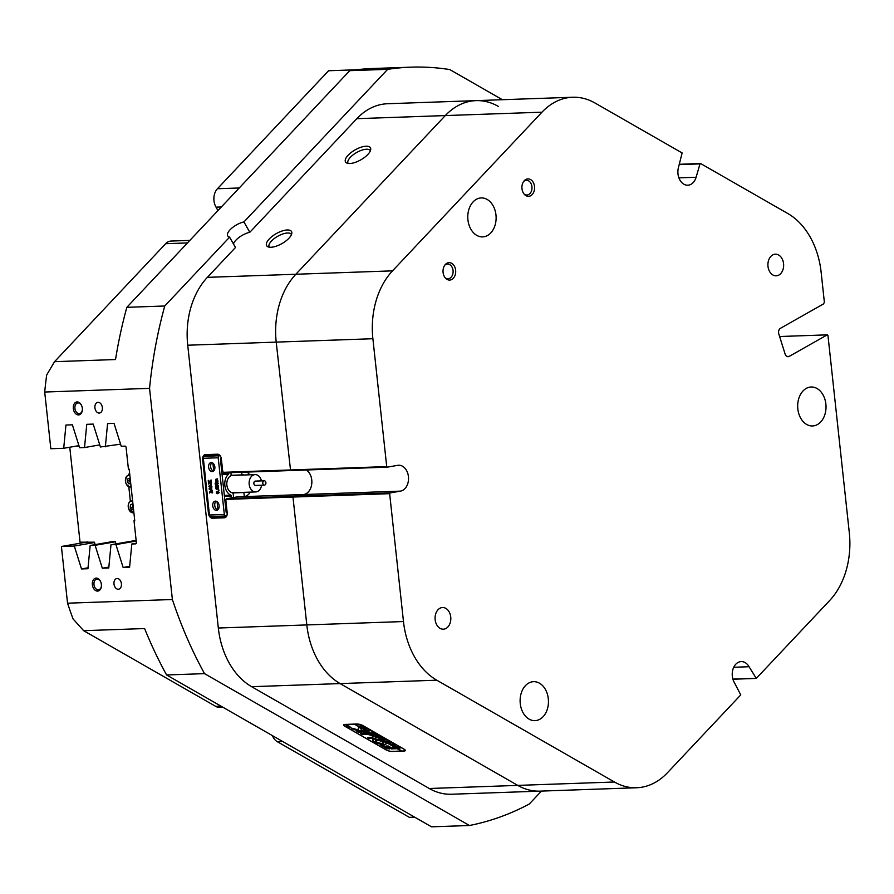 <?xml version="1.0" encoding="UTF-8"?>
<svg xmlns="http://www.w3.org/2000/svg" width="894" height="894" viewBox="0 0 894 894"><rect width="100%" height="100%" fill="white"/><g stroke="black" fill="none" stroke-linecap="round" stroke-linejoin="round"><path stroke-width="1.34" d="M264.356 480.793A2.168 1.576 88 0 0 264.266 480.793A2.168 1.576 88 0 0 262.769 482.95A2.168 1.576 88 0 0 264.333 485.118A2.168 1.576 88 0 0 264.423 485.129A2.168 1.576 88 0 0 265.92 482.961A2.168 1.576 88 0 0 264.356 480.793M255.438 481.106A2.168 1.576 88 0 0 255.349 481.106A2.168 1.576 88 0 0 253.851 483.263A2.168 1.576 88 0 0 255.405 485.431A2.168 1.576 88 0 0 255.494 485.442A2.168 1.576 88 0 0 255.583 485.431M261.584 485.218A8.661 6.292 -92 0 1 255.729 491.935A8.661 6.292 -92 0 1 255.36 491.935A8.661 6.292 -92 0 1 249.124 483.241A8.661 6.292 -92 0 1 255.114 474.613A8.661 6.292 -92 0 1 255.483 474.613A8.661 6.292 -92 0 1 261.439 480.894M97.58 591.102A6.549 4.481 -99.9 0 0 101.402 586.14A6.549 4.481 -99.9 0 0 100.62 581.625A6.549 4.481 -99.9 0 0 96.183 578.105A6.549 4.481 -99.9 0 0 92.384 584.754A6.549 4.481 -99.9 0 0 97.58 591.102M100.709 581.815A5.42 3.699 -99.9 0 0 97.122 579.089A5.42 3.699 -99.9 0 0 96.775 579.122A5.42 3.699 -99.9 0 0 94.015 584.844A5.42 3.699 -99.9 0 0 98.284 589.828A5.42 3.699 -99.9 0 0 98.631 589.794A5.42 3.699 -99.9 0 0 101.424 585.928M78.527 414.928A6.549 4.481 -99.9 0 0 82.349 409.977A6.549 4.481 -99.9 0 0 81.566 405.451A6.549 4.481 -99.9 0 0 77.119 401.931A6.549 4.481 -99.9 0 0 73.33 408.58A6.549 4.481 -99.9 0 0 78.527 414.928M81.645 405.641A5.42 3.699 -99.9 0 0 78.057 402.915A5.42 3.699 -99.9 0 0 77.711 402.948A5.42 3.699 -99.9 0 0 74.951 408.67A5.42 3.699 -99.9 0 0 79.22 413.654A5.42 3.699 -99.9 0 0 79.566 413.62A5.42 3.699 -99.9 0 0 82.36 409.754M99.223 413.073A5.42 3.699 -99.9 0 0 99.569 413.028A5.42 3.699 -99.9 0 0 102.329 407.318A5.42 3.699 -99.9 0 0 98.061 402.322A5.42 3.699 -99.9 0 0 97.714 402.367A5.42 3.699 -99.9 0 0 94.954 408.077A5.42 3.699 -99.9 0 0 99.223 413.073M118.287 589.247A5.42 3.699 -99.9 0 0 118.634 589.202A5.42 3.699 -99.9 0 0 121.394 583.491A5.42 3.699 -99.9 0 0 117.125 578.496A5.42 3.699 -99.9 0 0 116.779 578.541A5.42 3.699 -99.9 0 0 114.019 584.251A5.42 3.699 -99.9 0 0 118.287 589.247M356.337 69.777L328.579 70.749L217.443 188.735A12.997 9.443 88 0 0 215.923 206.939A12.997 9.443 88 0 0 216.057 207.162A32.486 23.613 -92 0 1 216.382 207.732A32.486 23.613 -92 0 1 217.879 210.66M272.424 735.628A12.997 9.443 88 0 0 273.318 737.528A12.997 9.443 88 0 0 277.252 741.651L409.34 817.351L414.693 817.161M317.851 660.219A73.643 53.517 88 0 0 340.133 683.586L517.771 785.401A73.643 53.517 88 0 0 539.987 791.134A73.643 53.517 -92 0 1 517.771 785.401L340.133 683.586A73.643 53.517 -92 0 1 306.81 624.928A73.643 53.517 88 0 0 317.851 660.219M429.276 788.497L614.435 782.004A73.643 53.517 88 0 0 636.651 787.748L451.492 794.241A73.643 53.517 -92 0 1 429.276 788.497L251.639 686.693A73.643 53.517 -92 0 1 229.367 663.314A73.643 53.517 -92 0 1 218.326 628.024L187.729 345.218A73.643 53.517 -92 0 1 207.363 277.352L235.48 247.493L229.602 237.145L164.753 305.994A381.235 277.017 88 0 0 149.544 388.354L44.7 392.03A381.235 277.017 -92 0 1 46.678 374.988L54.545 361.679L115.527 359.544A381.235 277.017 -92 0 1 126.836 307.324L349.744 70.66A381.235 277.017 -92 0 1 372.921 68.503L410.838 67.173A381.235 277.017 88 0 0 387.672 69.33L349.744 70.66M309.816 473.775A12.997 9.443 88 0 0 306.43 469.987A12.997 9.443 88 0 1 311.76 483.799A12.997 9.443 88 0 1 303.815 494.516A12.997 9.443 88 0 0 309.816 473.775M249.661 474.803A12.997 9.443 88 0 0 246.945 472.077M270.938 247.258A14.304 5.733 -29.6 0 0 284.326 242.106A14.304 5.733 -29.6 0 0 291.835 233.043A14.304 5.733 -29.6 0 0 287.22 229.97A14.304 5.733 -29.6 0 0 271.072 237.245A14.304 5.733 -29.6 0 0 267.764 246.71A14.304 5.733 -29.6 0 0 270.938 247.258M291.466 234.552A12.784 5.129 -29.6 0 0 291.388 234.407A12.784 5.129 -29.6 0 0 287.555 232.999A12.784 5.129 -29.6 0 0 274.302 238.53A12.784 5.129 -29.6 0 0 269.161 247.035A12.784 5.129 -29.6 0 0 269.25 247.169M349.833 163.501A14.304 5.733 -29.6 0 0 363.221 158.35A14.304 5.733 -29.6 0 0 370.731 149.287A14.304 5.733 -29.6 0 0 366.115 146.214A14.304 5.733 -29.6 0 0 349.967 153.477A14.304 5.733 -29.6 0 0 346.66 162.954A14.304 5.733 -29.6 0 0 349.833 163.501M370.362 150.795A12.784 5.129 -29.6 0 0 370.284 150.65A12.784 5.129 -29.6 0 0 366.439 149.242A12.784 5.129 -29.6 0 0 353.197 154.774A12.784 5.129 -29.6 0 0 348.057 163.267A12.784 5.129 -29.6 0 0 348.146 163.412M232.529 492.918L243.883 492.516L244.319 496.606A12.997 9.443 88 0 0 250.264 492.125M244.643 492.315A8.884 6.448 -92 0 1 243.883 492.516M129.675 566.349L123.148 567.478L129.585 567.254L131.809 544.021L135.787 543.854M136.156 541.06L115.929 544.58L123.148 567.478M108.856 567.075L102.329 568.215L108.766 567.981L110.99 544.748L115.929 544.58M115.337 541.786L95.11 545.306L102.329 568.215M88.025 567.802L81.51 568.942L87.947 568.718L90.171 545.474L95.11 545.306M94.518 542.524L74.291 546.033L81.51 568.942M67.542 603.193L172.386 599.516A381.235 277.017 88 0 0 204.525 673.64L166.597 674.97A381.235 277.017 -92 0 1 144.616 628.549L83.645 630.683L73.062 618.927A381.235 277.017 -92 0 1 67.542 603.193L61.407 546.491L87.869 541.887M78.94 445.637L63.709 448.285L50.835 448.732L44.7 392.03M241.693 472.267L241.972 474.904L230.954 475.284M241.972 474.904A8.884 6.448 -92 0 1 242.62 474.837A8.884 6.448 -92 0 1 244.04 475.005M344.95 724.431L356.84 724.006A4.548 1.285 16.1 0 1 363.042 725.66L404.066 749.172A4.548 1.285 16.1 0 1 405.317 750.547A4.548 1.285 16.1 0 1 404.021 751.049L392.12 751.463A4.548 1.285 16.1 0 1 385.929 749.809L344.905 726.297A4.548 1.285 16.1 0 1 343.654 724.922A4.548 1.285 16.1 0 1 344.95 724.431M225.947 501.143A3.576 2.447 -99.9 0 0 226.495 506.261M237.357 496.885A2.168 1.486 80.1 0 1 237.491 496.852A2.168 1.486 80.1 0 1 237.625 496.841L400.478 491.13A12.997 9.443 88 0 0 408.491 477.251A12.997 9.443 88 0 0 398.635 465.249A12.997 9.443 88 0 0 397.696 465.338L387.258 467.16L224.405 472.87A2.168 1.486 80.1 0 1 222.941 471.708A2.168 1.486 80.1 0 1 222.885 471.585M221.757 462.477A3.576 2.447 -99.9 0 0 222.315 467.596M63.709 448.285L65.944 425.041L72.38 424.818L79.6 447.726L84.528 447.548L86.763 424.315L93.2 424.091L100.419 446.989L120.578 444.173M99.759 444.899L84.528 447.548M112.745 541.552L90.171 545.474M133.575 540.825L110.99 544.748M74.291 546.033L61.407 546.491M498.271 106.364A73.643 53.517 88 0 0 476.055 100.631A73.643 53.517 88 0 0 445.313 115.572L295.858 274.246A73.643 53.517 88 0 0 276.212 342.111L290.584 470.546L276.212 342.111A73.643 53.517 -92 0 1 295.858 274.246L445.313 115.572A73.643 53.517 -92 0 1 476.055 100.631L387.56 103.738A73.643 53.517 -92 0 0 356.818 118.678L249.806 232.295L243.928 221.935L387.672 69.33M225.925 500.416A2.168 1.486 80.1 0 1 225.925 500.282A2.168 1.486 80.1 0 1 227.054 498.662A2.168 1.486 80.1 0 1 227.199 498.651L293.377 496.326L303.815 494.516L293.377 496.326L292.975 497.053L306.81 624.928L292.975 497.053L226.797 499.377A1.52 1.039 -99.9 0 0 225.914 500.919L227.199 512.731A4.984 3.408 80.1 0 1 227.221 514.028A4.984 3.408 80.1 0 1 224.316 517.794L212.414 518.207A4.984 3.408 80.1 0 1 208.458 513.391L202.647 459.672A4.984 3.408 80.1 0 1 205.531 454.621L217.432 454.197A4.984 3.408 80.1 0 1 220.807 456.879A4.984 3.408 80.1 0 1 221.388 459.024L222.662 470.836A1.52 1.039 -99.9 0 0 223.869 472.3L386.722 466.59L372.887 338.725L187.729 345.218M164.753 305.994L126.836 307.324M502.372 99.703L449.805 69.576A381.235 277.017 88 0 0 410.838 67.173M166.597 674.97L431.545 826.827L469.462 825.497A381.235 277.017 88 0 0 529.259 804.052L541.473 791.078M172.386 599.516L149.544 388.354M134.748 520.632L134.011 520.755L134.759 520.733L129.183 469.171L128.434 469.194L126.076 447.391A1.296 0.894 80.1 0 0 125.048 446.128L121.238 446.262L114.019 423.354L107.582 423.588L105.358 446.821M134.011 520.755L136.369 542.569A1.296 0.894 80.1 0 1 135.62 543.887M233.468 243.95A12.997 5.219 150.4 0 1 249.806 232.295M136.313 543.239L131.809 544.021M189.874 240.397L171.112 241.056A12.997 9.443 88 0 0 165.681 243.693L54.545 361.679M83.645 630.683L215.733 706.383A12.997 9.443 88 0 0 219.656 707.4L222.975 707.288M469.462 825.497L204.525 673.64M243.928 221.935A12.997 5.219 -29.6 0 0 231.725 228.205A12.997 5.219 -29.6 0 0 227.691 235.882A12.997 5.219 -29.6 0 0 229.602 237.145M220.863 456.99A4.336 2.961 -99.9 0 0 217.968 454.767L206.067 455.18A4.336 2.961 -99.9 0 0 205.799 455.214A4.336 2.961 -99.9 0 0 204.145 456.432M225.512 516.006L210.895 516.52A1.732 1.263 -92 0 1 210.772 516.531A4.336 2.961 -99.9 0 0 212.806 517.481L224.707 517.067A4.336 2.961 -99.9 0 0 224.986 517.034A4.336 2.961 -99.9 0 0 227.221 513.905M130.379 501.355L128.803 486.738M129.686 473.887L128.915 474.021L129.697 473.999M128.915 474.021L128.177 475.317M130.189 478.491L128.121 478.424L127.261 481.061L128.535 483.766L130.748 483.632M130.021 478.48L129.284 480.704L130.725 483.419M130.558 483.408L128.535 483.766M129.284 480.704L127.261 481.061M133.016 504.641L132.413 503.903L130.435 504.797L130.222 507.803L131.977 509.915L133.508 509.222M132.748 504.317L132.245 507.446L133.485 508.932M132.245 507.446L130.222 507.803M132.468 504.451L130.435 504.797M225.78 508.742A4.66 3.185 -99.9 0 0 226.707 508.239M226.573 508.351A4.66 3.185 80.1 0 1 225.69 507.915M212.727 505.848A4.66 3.185 -99.9 0 0 216.717 510.318A4.66 3.185 -99.9 0 0 219.119 505.624A4.66 3.185 -99.9 0 0 215.13 501.143A4.66 3.185 -99.9 0 0 212.727 505.848M216.18 501.21A4.66 3.185 -99.9 0 0 214.75 505.49A4.66 3.185 -99.9 0 0 217.689 509.893M208.615 467.171A4.548 3.107 -99.9 0 0 212.515 471.54A4.548 3.107 -99.9 0 0 214.862 466.947A4.548 3.107 -99.9 0 0 210.962 462.578A4.548 3.107 -99.9 0 0 208.615 467.171M212.012 462.656A4.548 3.107 -99.9 0 0 210.638 466.813A4.548 3.107 -99.9 0 0 213.487 471.116M221.578 469.953A4.548 3.107 -99.9 0 0 222.517 469.451M222.371 469.573A4.548 3.107 80.1 0 1 221.488 469.115M209.464 515.011L224.338 514.497A1.732 1.263 88 0 0 225.646 516.006L210.772 516.531A1.732 1.263 -92 0 1 209.464 515.011L203.329 458.298A1.732 1.263 -92 0 1 204.391 456.365L212.47 454.957M224.338 514.497L218.203 457.773L203.329 458.298M215.812 479.273L217.231 478.804L217.354 479.977L215.8 480.067L216.113 480.681L217.387 480.279L217.521 481.464L215.968 481.564L216.27 482.168L217.555 481.765L217.678 482.939L216.124 482.995L215.834 482.291L215.566 479.866L217.13 479.095M217.164 478.804L217.354 479.977M216.65 479.575L216.572 480.603L217.298 480.581M217.264 480.614L217.857 480.201L217.521 481.464M216.806 481.061L216.516 481.754L217.454 482.067M217.41 482.101L218.013 481.687L217.678 482.939M216.694 482.57L216.124 482.995M216.113 486.85L215.577 487.174L215.476 486.235L217.141 483.833L215.275 484.414L215.141 483.129L218.248 483.475L216.504 486.101L218.438 485.52L218.572 486.794L215.644 486.928L216.326 486.358M216.426 488.672L216.337 489.554L215.823 487.901L217.79 487.431L218.706 489.454L217.734 487.945L217.521 488.862L216.314 488.113L215.968 488.75L216.784 488.035M217.208 488.124L218.393 487.711M218.985 490.314L218.27 490.102L218.985 490.314M216.348 491.856L217.767 491.331L216.817 491.778L217.767 491.331L219.22 492.449L217.588 493.712L216.303 493.086L216.348 491.856L217.298 491.421L218.751 492.538L217.588 493.712M210.168 489.208L212.381 490.605L210.392 492.158L211.9 492.102M210.012 492.493L209.609 493.019L209.498 491.968L211.319 490.538L209.196 489.23L209.554 488.135L211.632 488.124L211.8 489.655L209.598 489.219L211.912 490.683L209.922 492.236L212.481 491.566L212.616 492.851L210.146 492.482M211.565 488.124L211.8 489.655M211.219 485.308L211.431 487.118M211.319 487.353L211.967 486.85L211.554 488.079L208.827 486.191L211.196 484.123L210.66 487.018L211.498 486.928L211.632 488.079M211.129 484.135L211.353 485.576M210.839 481.542L211.185 484.023L209.766 482.324L208.637 484.079L208.458 482.391L209.442 482.011L208.369 481.631L208.235 480.301L209.822 481.575M208.235 480.301L209.565 481.866L211.241 480.056L211.409 481.631L210.816 481.475M210.436 481.531L209.889 482.179L210.883 483.073L211.52 482.637L211.185 484.023M209.978 482.536L208.704 484.079M208.458 482.391L209.185 482.671M233.613 497.522L233.256 494.259A1.732 1.263 88 0 0 232.216 492.773A8.884 6.448 -92 0 1 226.875 485.163A8.884 6.448 -92 0 1 230.395 475.999A1.732 1.263 88 0 0 231.088 474.211L230.92 472.635M225.646 516.006A1.732 1.263 88 0 0 225.769 515.994L226.607 515.849M204.391 456.365L220.002 455.705M224.338 495.41L230.831 495.175A1.084 0.782 -92 0 1 231.39 496.069L231.58 497.88M217.063 501.657L217.935 509.692M225.947 500.115A4.66 3.185 -99.9 0 0 224.785 499.601M230.831 495.175A11.7 8.504 -92 0 1 224.852 485.509A11.7 8.504 -92 0 1 228.562 474.155L222.058 474.39M212.895 463.103L213.733 470.903M228.864 472.714L228.909 473.105A1.084 0.782 -92 0 1 228.562 474.155M221.656 461.483A4.548 3.107 -99.9 0 0 220.617 461.036M226.864 512.933L227.02 512.933A1.084 0.782 -92 0 1 226.126 511.994L220.46 459.572A1.084 0.782 -92 0 1 221.12 458.365L221.276 458.331M219.265 455.839A1.732 1.263 88 0 0 218.203 457.773M209.084 488.213L211.476 488.616M212.012 491.655L212.157 492.929M210.548 486.951L210.403 485.621L209.453 486.28L210.548 486.951M210.425 485.844L210.503 486.559M210.772 480.145L210.939 481.71M216.382 492.918L218.415 492.985L218.192 492.024L217.264 491.935L216.382 492.918L218.415 492.985M217.264 491.935L216.549 492.08L216.851 492.829M218.035 493.119L218.885 492.907M217.734 491.845L217.018 492.002M216.314 488.113L216.817 489.376M217.577 487.923L217.51 488.783M217.924 487.789L218.237 489.532M216.739 488.202L217.32 487.521L215.823 487.901M217.968 485.598L218.102 486.872M215.141 483.129L217.79 483.553L216.035 486.18L217.812 486.079M346.704 725.704L349.889 727.001L346.704 725.704M349.487 727.291A2.168 0.615 -163.9 0 0 350.102 727.057A2.168 0.615 -163.9 0 0 348.906 726.118A2.168 0.615 -163.9 0 0 346.548 725.615A2.168 0.615 -163.9 0 0 345.933 725.85A2.168 0.615 -163.9 0 0 347.129 726.8A2.168 0.615 -163.9 0 0 349.487 727.291M358.628 727.157L358.025 729.85L351.074 727.984L353.197 729.336L363.322 732.197L367.535 732.164L365.411 731.013L360.941 730.655L361.321 728.711L358.628 727.157M374.675 739.114A7.04 1.989 -163.9 0 0 372.675 739.886A7.04 1.989 -163.9 0 0 374.206 741.774L376.34 741.718A4.012 1.129 16.1 0 1 375.592 740.724A4.012 1.129 16.1 0 1 376.72 740.288A4.012 1.129 16.1 0 1 381.783 741.528L383.839 741.439A7.04 1.989 -163.9 0 0 374.675 739.114M372.709 739.785A7.04 1.989 -163.9 0 0 374.262 741.573L376.195 741.618M375.636 740.634A4.012 1.129 16.1 0 1 375.648 740.523A4.012 1.129 16.1 0 1 376.787 740.087A4.012 1.129 16.1 0 1 381.839 741.327L383.694 741.361M374.351 734.611L378.609 735.069L379.145 735.807L376.922 736.22L375.525 735.416L378.441 735.069L374.396 734.432M378.609 735.069L379.145 735.807L376.899 736.142M378.117 735.606L378.464 734.991M371.312 732.711L373.401 733.281L373.144 731.974L374.675 732.845L374.05 733.527L376.698 734.008L373.279 734.13L371.87 733.326L373.994 733.538L371.323 733.013M376.128 733.583L373.1 733.929M372.541 731.538L371.915 731.415M368.998 731.236L365.456 729.649L366.775 730.309L369.58 729.929L370.988 730.733L367.244 730.577L368.998 731.236M367.032 728.208L366.831 729.403L364.987 729.135L363.411 728.509L363.545 727.526L366.965 728.409L366.831 729.403L366.965 728.409M363.433 728.42L363.545 727.526M356.997 724.095A4.336 1.218 -163.9 0 1 362.897 725.671L403.92 749.183A4.336 1.218 -163.9 0 1 405.105 750.491A4.336 1.218 -163.9 0 1 403.876 750.96L401.942 751.027L355.063 724.162L357.019 724.006M359.98 725.939L365.043 727.325L361.623 727.448L359.98 725.939L360.405 726.666M382.33 736.98L382.14 738.176L380.285 737.908L378.721 737.282L378.855 736.298L382.274 737.181L382.14 738.176L382.274 737.181M378.743 737.192L378.855 736.298M381.76 738.522L382.587 739.383L384.062 739.327L382.464 738.701L383.56 738.667L386.811 739.807L383.381 739.919L381.839 738.947M386.23 739.372L383.202 739.718M387.56 740.143L386.946 740.02M385.772 741.238L389.605 741.383L388.409 741.931L391.237 742.311L389.281 743.294L388.03 742.59L390.231 742.232L387.761 742.433L386.465 741.685L388.7 741.372L385.772 741.238M391.047 742.21L389.371 743.294M390.499 743.942L394.332 744.087L393.137 744.635L395.964 745.026L394.008 746.009L392.757 745.294L394.958 744.937L392.488 745.138L391.192 744.4L393.427 744.076L390.499 743.942M395.774 744.914L394.098 746.009M393.159 744.557L392.399 744.981M395.226 746.646L399.059 746.803L397.864 747.35L400.691 747.73L398.735 748.714L397.484 748.01L399.685 747.652L397.215 747.853L395.919 747.105L398.154 746.781L395.226 746.646M400.501 747.63L398.825 748.714M354.337 724.095L401.194 751.061L391.974 751.385A4.336 1.218 -163.9 0 1 386.074 749.809L345.05 726.297A4.336 1.218 -163.9 0 1 343.866 724.989L343.966 724.609M354.315 724.185L345.095 724.509A4.336 1.218 -163.9 0 0 343.866 724.989M382.811 745.037L380.721 745.115L386.845 748.624L389.549 748.948L382.811 745.037M391.181 747.663L388.275 746.009L386.13 745.998L391.326 748.904L396.4 748.703L394.265 747.563L391.181 747.663M372.183 735.963A3.252 0.916 16.1 0 1 373.044 736.924A3.252 0.916 16.1 0 1 372.116 737.282L367.468 737.472L369.233 738.522L374.173 738.455A6.28 1.777 -163.9 0 0 375.961 737.774A6.28 1.777 -163.9 0 0 374.262 735.896L372.206 735.851M377.089 742.154L375.033 742.244A7.04 1.989 -163.9 0 0 382.029 744.434A7.04 1.989 -163.9 0 0 386.197 743.797A7.04 1.989 -163.9 0 0 384.666 741.908L382.531 741.964A4.012 1.129 16.1 0 1 383.28 742.959A4.012 1.129 16.1 0 1 381 743.327A4.012 1.129 16.1 0 1 377.089 742.154M358.539 732.398L361.366 732.298L359.31 731.225L356.84 731.314L358.539 732.398L361.221 732.208M367.356 734.555A3.252 0.916 16.1 0 1 371.39 735.527L373.435 735.427A6.28 1.777 -163.9 0 0 365.311 733.382L360.651 733.572L362.428 734.622L367.412 734.354A3.252 0.916 16.1 0 1 371.446 735.326L373.29 735.349M347.945 726.163L349.498 726.844L347.855 726.9L346.984 726.163L347.822 725.917M354.549 724.084L401.618 750.848M360.93 733.538L362.83 734.522L367.412 734.354M357.052 731.303L358.595 732.197M382.733 741.864A4.012 1.129 16.1 0 1 383.347 742.758A4.012 1.129 16.1 0 1 383.302 742.847M375.234 742.121A7.04 1.989 -163.9 0 0 382.006 744.221A7.04 1.989 -163.9 0 0 386.219 743.696M372.385 735.851A3.252 0.916 16.1 0 1 373.1 736.734A3.252 0.916 16.1 0 1 373.055 736.824M367.747 737.438L369.647 738.422L374.228 738.265A6.28 1.777 -163.9 0 0 375.972 737.673M386.398 745.965L391.382 748.714L396.176 748.546M351.297 728.018L363.389 731.996L367.311 731.996M358.561 727.168L358.025 729.85M380.933 744.993L386.901 748.423L389.337 748.781M348.191 726.386L347.341 726.33M347.52 726.643L348.202 726.621L347.52 726.643M364.439 726.9L361.433 727.213M360.438 726.543L360.036 725.738M360.897 726.073L360.494 726.71L362.349 726.856L360.494 726.71M363.478 728.308L363.601 727.325M366.886 729.202L365.043 728.934M364.853 727.649L363.255 727.884L363.601 728.532L367.199 728.833L364.171 727.839L363.199 728.085L363.601 728.532M370.395 730.309L367.244 730.577M373.39 732.499L373.401 733.281M373.379 733.147L373.994 733.538M378.665 734.868L379.201 735.606M378.777 737.081L378.911 736.097M382.196 737.975L380.341 737.706M380.162 736.421L378.564 736.656L378.911 737.293L382.509 737.606L379.481 736.611L378.497 736.857L378.911 737.293M383.515 738.779L382.621 738.556M389.482 741.361L388.409 741.931M394.209 744.076L393.137 744.635M398.936 746.781L397.864 747.35M129.664 541.507L136.056 540.736L136.234 541.317M108.844 542.233L115.237 541.462L115.985 543.876M69.766 447.235L80.035 542.166L94.418 542.2L95.166 544.614M76.191 446.117L79.063 446.017M533.215 182.331A8.716 6.336 88 0 0 524.152 180.834A8.716 6.336 88 0 0 523.292 192.869A8.716 6.336 88 0 0 524.633 194.635A8.716 6.336 88 0 0 532.88 193.707A8.716 6.336 88 0 0 533.215 182.331M524.107 194.054A7.364 5.353 88 0 0 526.901 195.015A7.364 5.353 88 0 0 531.528 190.847A7.364 5.353 88 0 0 530.835 183.203A7.364 5.353 88 0 0 526.387 180.297A7.364 5.353 88 0 0 523.672 181.448M454.331 266.088A8.716 6.336 88 0 0 445.257 264.59A8.716 6.336 88 0 0 444.407 276.626A8.716 6.336 88 0 0 445.737 278.392A8.716 6.336 88 0 0 453.984 277.464A8.716 6.336 88 0 0 454.331 266.088M445.212 277.81A7.364 5.353 88 0 0 448.017 278.772A7.364 5.353 88 0 0 452.632 274.603A7.364 5.353 88 0 0 451.951 266.96A7.364 5.353 88 0 0 447.492 264.054A7.364 5.353 88 0 0 444.776 265.205M449.112 611.809A10.829 7.867 88 0 0 442.564 607.529A10.829 7.867 88 0 0 435.769 613.664A10.829 7.867 88 0 0 436.775 624.906A10.829 7.867 88 0 0 443.323 629.186A10.829 7.867 88 0 0 450.118 623.051A10.829 7.867 88 0 0 449.112 611.809M493.041 205.62A19.489 14.17 88 0 0 481.274 197.92A19.489 14.17 88 0 0 469.037 208.95A19.489 14.17 88 0 0 470.859 229.177A19.489 14.17 88 0 0 482.637 236.888A19.489 14.17 88 0 0 494.863 225.847A19.489 14.17 88 0 0 493.041 205.62M822.938 394.701A19.489 14.17 88 0 0 811.16 387.001A19.489 14.17 88 0 0 798.934 398.031A19.489 14.17 88 0 0 800.756 418.258A19.489 14.17 88 0 0 812.534 425.957A19.489 14.17 88 0 0 824.76 414.928A19.489 14.17 88 0 0 822.938 394.701M545.374 689.386A19.489 14.17 88 0 0 533.595 681.675A19.489 14.17 88 0 0 521.37 692.716A19.489 14.17 88 0 0 523.191 712.943A19.489 14.17 88 0 0 534.97 720.642A19.489 14.17 88 0 0 547.195 709.601A19.489 14.17 88 0 0 545.374 689.386M781.937 258.455A10.829 7.867 88 0 0 775.4 254.175A10.829 7.867 88 0 0 768.605 260.31A10.829 7.867 88 0 0 769.611 271.541A10.829 7.867 88 0 0 776.16 275.821A10.829 7.867 88 0 0 782.954 269.697A10.829 7.867 88 0 0 781.937 258.455M207.363 277.352L392.522 270.86L541.976 112.186A73.643 53.517 88 0 1 572.719 97.245A73.643 53.517 88 0 1 594.935 102.978L682.133 152.952L678.535 167.178A12.997 9.443 88 0 0 679.932 180.074A12.997 9.443 88 0 0 687.777 185.203A12.997 9.443 88 0 0 696.113 177.258L699.991 163.881L679.284 164.608M679.373 164.284L700.594 163.535L787.804 213.521A73.643 53.517 88 0 1 821.128 272.178L824.38 302.295L823.475 303.949L780.462 328.299A4.336 3.151 -92 0 0 778.819 333.954L785.1 354.002A4.336 3.151 -92 0 0 788.139 356.695A4.336 3.151 -92 0 0 789.246 356.371L827.274 334.848L779.624 336.524M218.326 628.024L403.473 621.542L389.65 493.667L292.975 497.053L293.377 496.326L390.041 492.94L400.478 491.13M827.274 334.848L827.978 335.585L849.3 532.656A73.643 53.517 88 0 1 829.666 600.522L756.29 678.412L732.924 679.239M700.594 163.535L699.991 163.881M392.522 270.86A73.643 53.517 88 0 0 372.887 338.725M386.722 466.59L387.258 467.16M390.041 492.94L389.65 493.667M403.473 621.542A73.643 53.517 88 0 0 436.797 680.2L251.639 686.693M614.435 782.004L436.797 680.2M636.651 787.748A73.643 53.517 88 0 0 667.393 772.796L740.768 694.906L734.276 682.435A12.997 9.443 88 0 1 733.058 668.958A12.997 9.443 88 0 1 741.215 661.594A12.997 9.443 88 0 1 749.06 666.734L756.29 678.412M732.879 679.094L755.631 678.289M221.343 206.983L216.057 207.162M282.605 741.461L277.252 741.651M541.976 112.186L356.818 118.678M187.494 242.922L165.681 243.693M217.443 188.735L239.246 187.975M215.733 706.383L221.086 706.204M237.625 496.841L227.199 498.651L226.797 499.377M225.254 516.978L224.316 517.794M220.203 516.196L212.806 517.481L212.414 518.207M224.405 472.87L223.869 472.3M217.968 454.767L217.432 454.197M206.067 455.18L205.531 454.621M203.463 459.594L202.647 459.672M209.274 513.301L208.458 513.391M129.876 475.608A5.744 3.922 -99.9 0 0 127.049 476.133A5.744 3.922 -99.9 0 0 125.965 483.341A5.744 3.922 -99.9 0 0 131.06 486.571M127.116 475.921A5.956 4.068 80.1 0 1 128.535 475.228A5.956 4.068 80.1 0 1 129.842 475.306M131.094 486.828A5.956 4.068 80.1 0 1 130.58 486.973A5.956 4.068 80.1 0 1 126.143 483.777M125.439 479.732A5.956 4.068 80.1 0 1 127.026 475.988M132.67 501.389A5.744 3.922 -99.9 0 0 128.971 502.976A5.744 3.922 -99.9 0 0 128.557 508.552A5.744 3.922 -99.9 0 0 133.854 512.351M128.233 505.523A5.956 4.068 80.1 0 1 131.329 501.009A5.956 4.068 80.1 0 1 132.636 501.087M132.603 500.796L131.329 501.009C128.624 501.959 127.686 504.484 128.501 508.585L133.374 512.754A5.956 4.068 80.1 0 1 128.937 509.558M231.39 496.069L224.428 496.315M226.026 511.044L227.009 511.01M221.947 473.351L228.909 473.105M221.321 458.588L220.717 458.611M227.143 512.195L226.171 512.228M678.915 177.861L696.113 177.258M733.739 667.27L749.06 666.734M787.022 356.449L789.246 356.371M264.266 480.793L255.349 481.106M230.875 475.463L255.114 474.613M232.149 492.762L255.729 491.935M264.423 485.129L255.494 485.442M237.491 496.852L227.054 498.662M129.809 475.016L127.06 475.943C124.277 481.575 125.451 485.252 130.58 486.973L131.094 486.884M572.719 97.245L476.055 100.631"/></g></svg>
